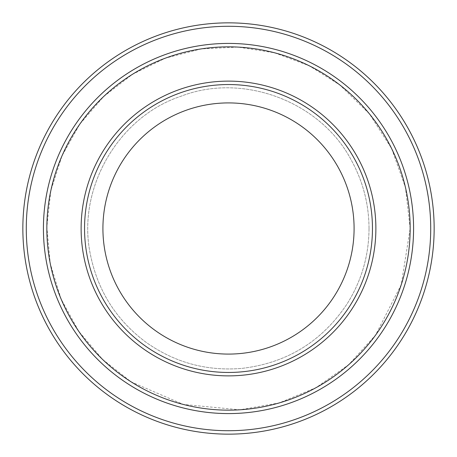 <?xml version="1.0" encoding="UTF-8"?>
<svg xmlns="http://www.w3.org/2000/svg" width="457" height="457" viewBox="0 0 457 457"><rect width="100%" height="100%" fill="white"/><g stroke="black" fill="none" stroke-linecap="round" stroke-linejoin="round"><path stroke-width="0.34" stroke-dasharray="2.29 1.71" d="M372.455 228.5A143.955 143.955 0 0 0 228.5 84.545A143.955 143.955 0 0 0 84.545 228.5A143.955 143.955 0 0 0 228.5 372.455A143.955 143.955 0 0 0 372.455 228.5A143.955 143.955 0 0 1 156.523 353.17A143.955 143.955 0 0 1 156.523 103.83A143.955 143.955 0 0 1 372.455 228.5A143.955 143.955 0 0 0 228.5 84.545A143.955 143.955 0 0 0 84.545 228.5A143.955 143.955 0 0 0 228.5 372.455A143.955 143.955 0 0 0 372.455 228.5A143.955 143.955 0 0 1 156.523 353.17A143.955 143.955 0 0 1 156.523 103.83A143.955 143.955 0 0 1 372.455 228.5M413.579 228.5A185.079 185.079 0 0 1 135.958 388.787A185.079 185.079 0 0 1 135.958 68.213A185.079 185.079 0 0 1 413.579 228.5A185.085 185.085 0 0 1 135.958 388.787A185.085 185.085 0 0 1 135.958 68.213A185.085 185.085 0 0 1 413.585 228.5A185.085 185.085 0 0 1 135.958 388.787A185.085 185.085 0 0 1 135.958 68.213A185.085 185.085 0 0 1 413.585 228.5M430.723 228.5A202.223 202.223 0 0 1 127.389 403.628A202.223 202.223 0 0 1 127.389 53.372A202.223 202.223 0 0 1 430.723 228.5M434.15 228.5A205.65 205.65 0 0 1 125.675 406.599A205.65 205.65 0 0 1 125.675 50.401A205.65 205.65 0 0 1 434.15 228.5M84.545 228.5A143.955 143.955 0 0 0 300.478 353.17A143.955 143.955 0 0 0 300.478 103.83A143.955 143.955 0 0 0 84.545 228.5A143.955 143.955 0 0 0 300.478 353.17A143.955 143.955 0 0 0 300.478 103.83A143.955 143.955 0 0 0 84.545 228.5M410.158 228.5L405.468 187.479L391.632 148.582L369.376 113.81L339.837 84.962L309.183 65.739L274.606 52.795L237.966 47.088L201.029 48.928L165.405 58.148L132.536 74.263L103.67 96.53L79.878 124.047L62.049 155.751L50.87 190.455L46.848 226.838L50.236 263.478L61.021 298.855L78.798 331.394L102.694 359.545L131.165 381.881L183.326 404.451L239.908 409.798L279.181 402.943L316.016 387.69L348.634 364.766L375.465 335.278L401.269 284.637L410.158 228.5M369.028 228.5C368.93 204.473 363.138 181.903 351.644 160.801C320.934 101.574 242.844 72.057 180.898 96.284C117.729 117.101 76.376 189.621 90.463 254.835C97.849 290.989 116.329 320.106 145.897 342.19C174.654 362.578 206.598 371.312 241.724 368.405C286.825 363.121 321.968 341.585 347.149 303.796C361.578 280.775 368.873 255.674 369.028 228.5C368.93 204.473 363.138 181.903 351.644 160.801C320.934 101.574 242.844 72.057 180.898 96.284C117.729 117.101 76.376 189.621 90.463 254.835C97.849 290.989 116.329 320.106 145.897 342.19C174.654 362.578 206.598 371.312 241.724 368.405C286.825 363.121 321.968 341.585 347.149 303.796C361.578 280.775 368.873 255.674 369.028 228.5"/><path stroke-width="0.69" d="M46.848 228.5A181.652 181.652 0 0 0 319.329 385.817A181.652 181.652 0 0 0 319.329 71.183A181.652 181.652 0 0 0 46.848 228.5M413.585 228.5A185.085 185.085 0 0 1 135.958 388.787A185.085 185.085 0 0 1 135.958 68.213A185.085 185.085 0 0 1 413.585 228.5A185.079 185.079 0 0 0 228.5 43.421A185.079 185.079 0 0 0 43.421 228.5A185.079 185.079 0 0 0 228.5 413.579A185.079 185.079 0 0 0 413.579 228.5M372.455 228.5A143.955 143.955 0 0 1 156.523 353.17A143.955 143.955 0 0 1 156.523 103.83A143.955 143.955 0 0 1 372.455 228.5M354.089 228.5A125.589 125.589 0 0 1 165.708 337.26A125.589 125.589 0 0 1 165.708 119.74A125.589 125.589 0 0 1 354.089 228.5M26.278 228.5A202.223 202.223 0 0 0 329.611 403.628A202.223 202.223 0 0 0 329.611 53.372A202.223 202.223 0 0 0 26.278 228.5M22.85 228.5A205.65 205.65 0 0 0 228.5 434.15A205.65 205.65 0 0 0 434.15 228.5A205.65 205.65 0 0 0 228.5 22.85A205.65 205.65 0 0 0 22.85 228.5M81.118 228.5A147.383 147.383 0 0 0 302.191 356.134A147.383 147.383 0 0 0 302.191 100.866A147.383 147.383 0 0 0 81.118 228.5"/></g></svg>
